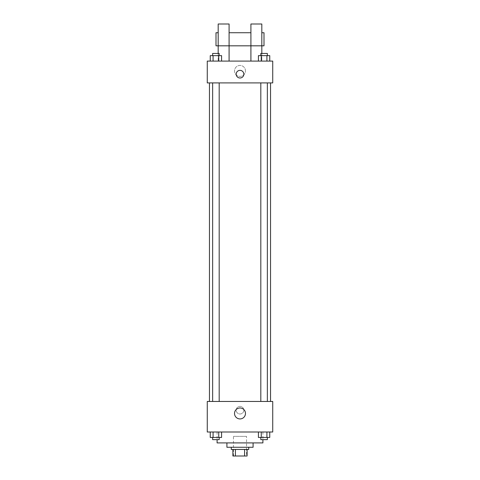 <?xml version="1.0" encoding="UTF-8"?>
<svg xmlns="http://www.w3.org/2000/svg" width="480" height="480" viewBox="0 0 480 480"><rect width="100%" height="100%" fill="white"/><g stroke="black" fill="none" stroke-linecap="round" stroke-linejoin="round"><path stroke-width="0.36" stroke-dasharray="2.4 1.8" d="M246.546 436.362L233.454 436.362L246.546 436.362L246.546 456L233.454 456L246.546 456M235.41 456L232.908 456L232.908 449.454L235.41 449.454L235.41 456L247.092 456M244.59 449.454L235.41 449.454L244.59 449.454L244.59 456M235.41 449.454L232.908 449.454M231.27 449.454L248.73 449.454M226.908 447.27L253.092 447.27M217.092 442.908L262.908 442.908M240 432L217.092 432L240 432M210.246 432L210.246 437.454L213.078 437.454L210.246 437.454L213.078 437.454L213.078 432L218.748 432L210.246 432L221.58 432L213.078 432L213.078 437.454L221.58 437.454L218.748 437.454L221.58 437.454L221.58 432L218.748 432L221.58 432L218.748 432L218.748 437.454L213.078 437.454L218.748 437.454L218.748 432L221.58 432L213.078 432L221.58 432M207.27 432L272.73 432L272.73 401.454L207.27 401.454L207.27 432M258.42 432L258.42 437.454L261.252 437.454L258.42 437.454L261.252 437.454L261.252 432L266.922 432L258.42 432L269.754 432L261.252 432L261.252 437.454L269.754 437.454L266.922 437.454L269.754 437.454L269.754 432L266.922 432L269.754 432L266.922 432L266.922 437.454L261.252 437.454L266.922 437.454L266.922 432L269.754 432L261.252 432L269.754 432M243.816 410.184A3.816 3.816 0 0 0 238.092 406.878A3.816 3.816 0 0 0 238.092 413.49A3.816 3.816 0 0 0 243.816 410.184A3.816 3.816 0 0 0 238.092 406.878A3.816 3.816 0 0 0 238.092 413.49A3.816 3.816 0 0 0 243.816 410.184M270.546 401.454L209.454 401.454L270.546 401.454M219.186 401.454L212.64 401.454L219.186 401.454L212.64 401.454L219.186 401.454L219.186 82.908L212.64 82.908L219.186 82.908M267.36 401.454L260.814 401.454L267.36 401.454L260.814 401.454L267.36 401.454L267.36 82.908L260.814 82.908L267.36 82.908M207.27 414L207.276 406.362L207.27 414M272.73 406.362L272.724 414L272.73 406.362M245.472 413.454A5.472 5.472 0 0 1 237.264 418.194A5.472 5.472 0 0 1 237.264 408.714A5.472 5.472 0 0 1 245.472 413.454M270.546 82.908L209.454 82.908L270.546 82.908M207.27 82.908L272.73 82.908L272.73 61.092L207.27 61.092L207.27 82.908M245.472 70.908A5.472 5.472 0 0 0 237.264 66.168A5.472 5.472 0 0 0 237.264 75.648A5.472 5.472 0 0 0 245.472 70.908A5.472 5.472 0 0 1 237.264 75.648A5.472 5.472 0 0 1 237.264 66.168A5.472 5.472 0 0 1 245.472 70.908M207.27 74.184L207.27 70.362L207.276 74.184M240 70.362A3.816 3.816 0 0 0 236.694 76.092A3.816 3.816 0 0 0 243.306 76.092A3.816 3.816 0 0 0 240 70.362M272.73 74.184L272.73 70.362L272.724 74.184M221.58 61.092L210.246 61.092L221.58 61.092L210.246 61.092L221.58 61.092L213.078 61.092L221.58 61.092L221.58 55.638L218.748 55.638L221.58 55.638L218.748 55.638L218.748 61.092L210.246 61.092L218.748 61.092L218.748 55.638L213.078 55.638L218.748 55.638L218.748 61.092M269.754 61.092L258.42 61.092L269.754 61.092L258.42 61.092L269.754 61.092L261.252 61.092L269.754 61.092L269.754 55.638L266.922 55.638L269.754 55.638L266.922 55.638L266.922 61.092L258.42 61.092L266.922 61.092L266.922 55.638L261.252 55.638L266.922 55.638L266.922 61.092M218.184 53.454L218.184 61.092L229.092 61.092L229.092 24L218.184 24L218.184 61.092L229.092 61.092M250.908 45.816L261.816 45.816L261.816 24L250.908 24L250.908 61.092L261.816 61.092L261.816 53.454M250.908 61.092L261.816 61.092L261.816 45.816M264 32.73L264 45.816M216 45.816L216 32.73M218.184 45.816L229.092 45.816M267.36 437.454L260.814 437.454L267.36 437.454L260.814 437.454L267.36 437.454L267.36 439.638L260.814 439.638L267.36 439.638L260.814 439.638L260.814 437.454M219.186 437.454L212.64 437.454L219.186 437.454L212.64 437.454L219.186 437.454L219.186 439.638L212.64 439.638L219.186 439.638L212.64 439.638L212.64 437.454M266.922 432L266.922 437.454M261.252 432L261.252 437.454M218.748 432L218.748 437.454M213.078 432L213.078 437.454M258.42 61.092L258.42 55.638L261.252 55.638L261.252 61.092L258.42 61.092L261.252 61.092L261.252 55.638L258.42 55.638L266.922 55.638M267.36 55.638L260.814 55.638L267.36 55.638L260.814 55.638L267.36 55.638L267.36 53.454L260.814 53.454L267.36 53.454L260.814 53.454L260.814 55.638M210.246 61.092L210.246 55.638L213.078 55.638L213.078 61.092L210.246 61.092L213.078 61.092L213.078 55.638L210.246 55.638L218.748 55.638M219.186 55.638L212.64 55.638L219.186 55.638L212.64 55.638L219.186 55.638L219.186 53.454L212.64 53.454L219.186 53.454L212.64 53.454L212.64 55.638M261.252 55.638L261.252 61.092M213.078 55.638L213.078 61.092M233.454 456L233.454 436.362M217.092 432L217.092 439.638M262.908 432L262.908 439.638M212.64 82.908L212.64 401.454M260.814 82.908L260.814 401.454"/><path stroke-width="0.72" d="M244.59 449.454L244.59 456L232.908 456L232.908 449.454M244.59 456L247.092 456L247.092 449.454L247.092 456M248.73 447.27L248.73 449.454L231.27 449.454L231.27 447.27M235.41 449.454L235.41 456M253.092 442.908L253.092 447.27L226.908 447.27L226.908 442.908M262.908 439.638L262.908 442.908L217.092 442.908L217.092 439.638M272.73 432L207.27 432L207.27 401.454L272.73 401.454L272.73 432M245.472 413.454A5.472 5.472 0 0 1 237.264 418.194A5.472 5.472 0 0 1 237.264 408.714A5.472 5.472 0 0 1 245.472 413.454M270.546 82.908L270.546 401.454M260.814 401.454L260.814 82.908M219.186 82.908L219.186 401.454M272.73 82.908L207.27 82.908L207.27 61.092L272.73 61.092L272.73 82.908M240 70.362A3.816 3.816 0 0 1 243.306 76.092A3.816 3.816 0 0 1 236.694 76.092A3.816 3.816 0 0 1 240 70.362M218.184 53.454L218.184 24L229.092 24L229.092 61.092M218.184 32.73L216 32.73L216 45.816L250.908 45.816L250.908 24L261.816 24L261.816 53.454M250.908 61.092L250.908 45.816L264 45.816L264 32.73L261.816 32.73M269.754 432L269.754 437.454L258.42 437.454L258.42 432M266.922 432L266.922 437.454M261.252 432L261.252 437.454M267.36 437.454L267.36 439.638L260.814 439.638L260.814 437.454M221.58 432L221.58 437.454L210.246 437.454L210.246 432M218.748 432L218.748 437.454M213.078 432L213.078 437.454M219.186 437.454L219.186 439.638L212.64 439.638L212.64 437.454M269.754 61.092L269.754 55.638L258.42 55.638L258.42 61.092M266.922 55.638L266.922 61.092M261.252 55.638L261.252 61.092M260.814 55.638L260.814 53.454L267.36 53.454L267.36 55.638M221.58 61.092L221.58 55.638L210.246 55.638L210.246 61.092M218.748 55.638L218.748 61.092M213.078 55.638L213.078 61.092M212.64 55.638L212.64 53.454L219.186 53.454L219.186 55.638M209.454 82.908L209.454 401.454M267.36 401.454L267.36 82.908M212.64 82.908L212.64 401.454M229.092 32.73L250.908 32.73"/></g></svg>

